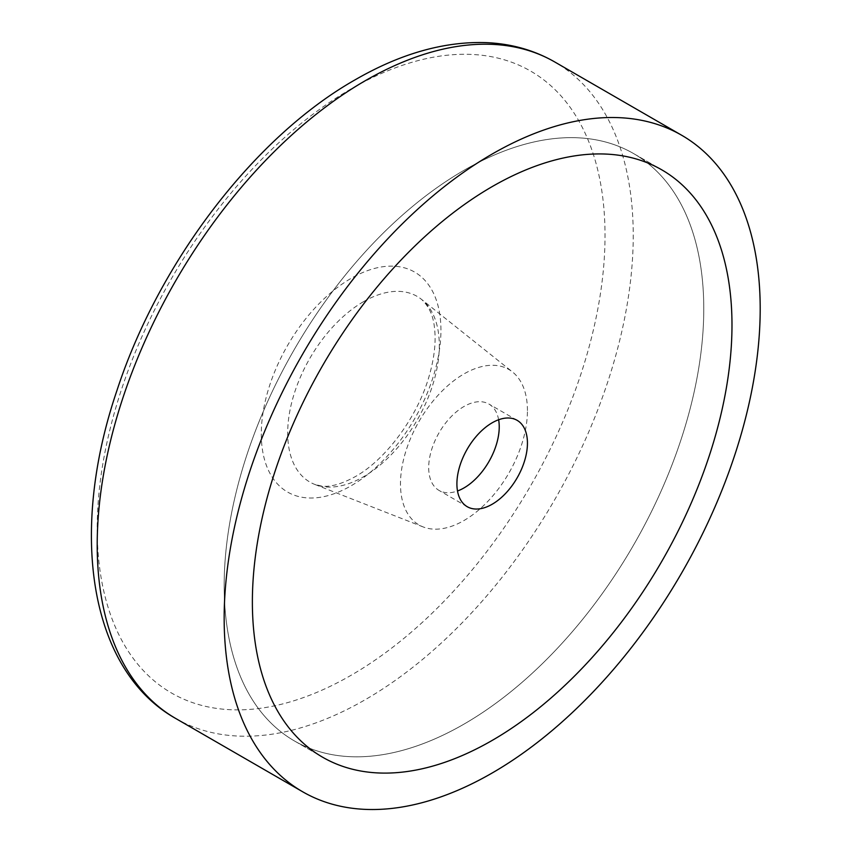 <?xml version="1.0" encoding="UTF-8"?>
<svg xmlns="http://www.w3.org/2000/svg" width="852" height="852" viewBox="0 0 852 852"><rect width="100%" height="100%" fill="white"/><g stroke="black" fill="none" stroke-linecap="round" stroke-linejoin="round"><path stroke-width="0.64" stroke-dasharray="4.26 3.19" d="M527.441 410.579A89.769 51.834 120 0 0 512.574 372.026A89.769 51.834 120 0 0 442.241 390.898A89.769 51.834 120 0 0 400.483 483.883A89.769 51.834 120 0 0 423.146 526.93A89.769 51.834 120 0 0 490.784 498.186A89.769 51.834 120 0 0 527.441 410.579M703.773 308.775A339.139 195.8 120 0 0 633.526 153.53A339.139 195.8 120 0 0 372.196 244.386A339.139 195.8 120 0 0 224.161 585.675A339.139 195.8 120 0 0 294.398 740.931A339.139 195.8 120 0 0 555.738 650.076A339.139 195.8 120 0 0 703.773 308.775A339.139 195.8 -60 0 1 555.738 650.076A339.139 195.8 -60 0 1 294.398 740.931A339.139 195.8 -60 0 1 224.161 585.675A339.139 195.8 -60 0 1 372.196 244.386A339.139 195.8 -60 0 1 633.526 153.53A339.139 195.8 -60 0 1 703.773 308.775M498.633 419.759A49.874 28.798 120 0 0 488.899 404.04A49.874 28.798 120 0 0 450.463 417.395A49.874 28.798 120 0 0 428.694 467.588A49.874 28.798 120 0 0 439.025 490.422A49.874 28.798 120 0 0 457.503 490.986M175.704 718.47A379.033 218.836 120 0 0 365.22 699.705A379.033 218.836 120 0 0 633.238 235.482A379.033 218.836 120 0 0 554.737 61.962M351.109 88.885A359.086 207.324 120 0 0 97.203 528.666A359.086 207.324 120 0 0 351.109 675.274A359.086 207.324 120 0 0 605.026 235.482A359.086 207.324 120 0 0 351.109 88.885M363.495 301.683A107.214 61.898 120 0 0 287.688 432.997A107.214 61.898 120 0 0 314.75 484.415A107.214 61.898 120 0 0 363.495 476.769A107.214 61.898 120 0 0 439.312 345.454A107.214 61.898 120 0 0 421.559 299.414A107.214 61.898 120 0 0 363.495 301.683M261.298 433.934A127.012 73.336 120 0 0 351.109 485.789A127.012 73.336 120 0 0 440.931 330.225A127.012 73.336 120 0 0 351.109 278.37A127.012 73.336 120 0 0 261.298 433.934M423.146 526.93L314.75 484.415L321.364 486.023C330.033 487.333 341.332 484.213 355.241 476.651C385.605 459.856 417.768 416.852 429.238 375.753C434.435 357.499 436.181 341.471 434.456 327.669C433.285 315.73 428.982 306.315 421.559 299.414L512.574 372.026M633.526 153.53L661.738 169.814L633.526 153.53M294.398 740.931L322.61 757.215L294.398 740.931M517.111 420.324L488.899 404.04M467.237 506.706L439.025 490.422"/><path stroke-width="1.28" d="M224.161 618.254A379.033 218.836 120 0 0 302.662 791.774A379.033 218.836 120 0 0 594.739 690.226A379.033 218.836 120 0 0 760.197 308.775A379.033 218.836 120 0 0 681.696 135.266A379.033 218.836 120 0 0 389.609 236.813A379.033 218.836 120 0 0 224.161 618.254M731.985 325.07A339.139 195.8 120 0 0 661.738 169.814A339.139 195.8 120 0 0 400.408 260.669A339.139 195.8 120 0 0 252.373 601.97A339.139 195.8 120 0 0 322.61 757.215A339.139 195.8 120 0 0 583.95 666.36A339.139 195.8 120 0 0 731.985 325.07A339.139 195.8 120 0 0 661.738 169.814A339.139 195.8 120 0 0 400.408 260.669A339.139 195.8 120 0 0 252.373 601.97A339.139 195.8 120 0 0 322.61 757.215A339.139 195.8 120 0 0 583.95 666.36A339.139 195.8 120 0 0 731.985 325.07M456.906 483.883A49.874 28.798 -60 0 1 478.675 433.689A49.874 28.798 -60 0 1 517.111 420.324A49.874 28.798 -60 0 1 527.441 443.157A49.874 28.798 -60 0 1 505.673 493.351A49.874 28.798 -60 0 1 467.237 506.706A49.874 28.798 -60 0 1 456.906 483.883M457.503 490.986A49.874 28.798 120 0 0 499.229 426.873A49.874 28.798 120 0 0 498.633 419.759M175.704 718.47C88.938 669.576 68.799 531.755 116.937 390.525C158.76 262.214 254.418 136.852 355.241 79.747C400.195 53.793 443.604 41.407 485.47 42.6C510.795 43.569 533.885 50.023 554.737 61.962A379.033 218.836 120 0 0 365.22 80.738A379.033 218.836 120 0 0 97.203 544.96A379.033 218.836 120 0 0 175.704 718.47L302.662 791.774M554.737 61.962L681.696 135.266"/></g></svg>
